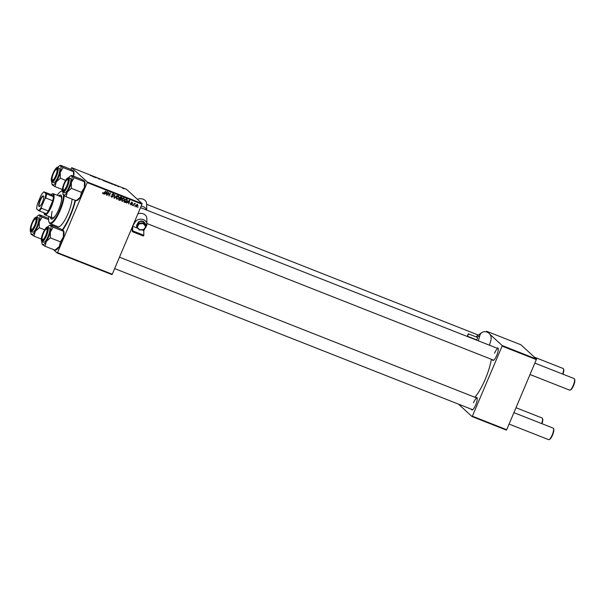 <?xml version="1.0" encoding="UTF-8"?>
<svg xmlns="http://www.w3.org/2000/svg" width="605" height="605" viewBox="0 0 605 605"><rect width="100%" height="100%" fill="white"/><g stroke="black" fill="none" stroke-linecap="round" stroke-linejoin="round"><path stroke-width="0.91" d="M496.985 348.185A6.716 1.747 111.5 0 1 498.149 348.351A6.716 1.747 111.5 0 1 496.713 355.453A6.716 1.747 111.5 0 1 493.408 360.391A6.716 1.747 111.5 0 1 492.44 359.718M146.894 223.502L493.529 360.149A6.201 1.611 -68.5 0 0 493.74 360.179M475.969 397.697A6.716 1.747 111.5 0 1 477.133 397.871A6.716 1.747 111.5 0 1 475.696 404.972A6.716 1.747 111.5 0 1 472.392 409.903A6.716 1.747 111.5 0 1 471.424 409.23M114.64 268.59L472.513 409.661A6.201 1.611 -68.5 0 0 472.717 409.691M75.527 200.474A28.934 7.532 111.5 0 1 70.354 215.773A28.934 7.532 111.5 0 1 62.761 230.097M474.864 397.258A28.934 7.532 -68.5 0 0 485.218 379.312A28.934 7.532 -68.5 0 0 491.389 359.302M111.948 274.602L57.188 253.019L57.49 252.64L112.25 274.224L111.948 274.602M53.391 249.547L57.188 253.019M122.649 201.102L121.915 201.057L122.339 201.442L121.832 199.574L122.898 198.281L124.07 198.16L124.569 200.081L122.006 201.246M127.572 202.403L126.43 203.008L129.341 200.285L129.757 200.452L128.789 203.938L128.729 202.857L127.322 202.176M102.744 193.509L103.153 193.88L102.956 192.602L103.342 193.502L105.777 190.999L104.34 193.267L102.895 193.729M102.888 192.715L103.342 193.502M112.046 196.927L111.297 196.875L111.721 197.26L111.191 195.74L111.91 196.882L112.802 196.587L112.122 194.477L113.407 193.955L113.914 195.362L113.233 194.341L112.469 194.591L113.158 196.685L111.305 197.011M111.086 196.05L111.91 196.882M113.596 195.188L112.81 193.955L112.046 194.205M117.204 195.506L114.375 198.259L113.944 198.085L114.852 194.576L114.413 197.722L117.204 195.506M117.249 198.977L116.515 198.932L116.939 199.317L116.432 197.442L117.499 196.156L118.671 196.035L119.17 197.948L116.606 199.113M138.099 207.054L137.479 207.364L138.099 207.054M87.233 182.581L87.324 182.014L71.685 167.698L126.445 189.282L142.084 203.598L141.986 204.172L87.233 182.581L57.49 252.64M141.986 204.172L112.25 274.224M121.212 199.748L119.843 200.414L118.542 199.9L120.493 196.799L121.756 197.359L121.885 198.289L121.091 198.916L121.212 199.748L120.924 199.484M105.346 193.638L104.196 194.243L107.108 191.52L107.524 191.687L106.563 195.173L106.495 194.092L105.088 193.411M108.446 193.555L106.896 195.309L108.855 192.216L108.945 195.528L110.594 192.897L108.983 196.133L108.877 192.814L108.166 193.305M131.073 202.72L131.603 204.059L130.506 204.445L130.93 204.83L130.491 203.651L131.073 204.535L131.671 204.339L131.187 202.819L132.185 202.41L132.646 203.446L132.041 202.705L131.55 202.902L132.019 204.445L130.604 204.634M130.846 203.741L131.073 204.535M132.291 203.356L131.678 202.373M127.103 199.453L127.262 201.049L125.454 202.531L123.942 202.025L125.893 198.932L127.163 199.506M136.254 206.57L135.77 206.517L136.201 206.91L135.8 205.632L137.524 204.52L137.887 205.836L135.936 206.751M134.975 205.821L134.363 206.131L134.975 205.821M133.977 204.861L133.055 205.617L134.476 203.363L134.522 203.968L135.301 203.643L133.697 204.603M135.195 204.142L134.794 203.756M132.699 204.929L132.079 205.239L132.699 204.929M110.511 183.421L108.257 182.279L110.632 183.398M114.201 184.85L116.009 185.667L114.201 184.85M90.395 175.571L90.969 175.737M99.742 179.201L97.73 178.172L99.795 179.193M98.887 178.921L99.424 179.057M97.73 178.172L98.426 178.392M98.524 178.422L98.025 178.346M102.268 179.867L99.923 178.936L102.268 179.867M105.111 181.296L102.858 180.146L105.232 181.273M87.324 182.014L142.084 203.598M107.735 182.347L105.565 181.16L107.055 182.135M91.968 176.085L93.775 176.902L91.968 176.085M94.35 176.887L96.195 177.855L94.259 177.091M118.172 186.521L118.799 186.726M118.104 186.499L118.489 186.582M117.257 185.947L117.801 186.121M112.621 184.321L110.965 183.292L113.15 184.457M124.116 188.813L123.443 188.601M122.422 188.087L123.133 188.223M71.685 167.698L70.838 169.347M62.285 189.494L61.627 191.051M506.393 430.094L472.051 416.558L472.361 416.18L506.703 429.716L506.393 430.094M458.477 404.132L472.051 416.558M489.808 334.217L502.195 345.553L536.537 359.09L506.703 429.716M536.438 359.657L502.097 346.12L472.361 416.18M536.537 359.09L520.89 344.774L486.556 331.238L488.069 332.621M486.556 331.238L486.163 331.82M502.097 346.12L502.195 345.553M477.232 398.249A6.201 1.611 -68.5 0 0 477.058 398.128A6.201 1.611 -68.5 0 0 473.518 402.733M498.248 348.737A6.201 1.611 -68.5 0 0 498.074 348.616A6.201 1.611 -68.5 0 0 494.535 353.222M105.928 181.349L107.138 181.878L105.799 181.644M106.011 181.545L107.418 182.158L105.943 181.697M107.017 182.12L107.418 182.158M103.183 180.305L104.816 181.031L103.054 180.479M104.098 180.978L104.816 181.031M92.3 176.055L92.988 176.441L92.3 176.055M114.534 184.82L115.222 185.206L114.534 184.82M111.328 183.481L112.863 184.192L111.207 183.769M108.582 182.438L110.216 183.156L108.454 182.612M109.497 183.103L110.216 183.156M123.201 188.253L122.724 188.276M123.367 188.571L123.821 188.578M119.503 198.379L119.109 199.673L120.085 200.036L119.419 200.021L119.843 200.414M119.419 200.021L118.648 199.718M121.333 196.973L121.461 197.903M120.69 198.531L121.091 198.916M120.667 198.531L120.788 199.363M120.456 199.219L119.54 198.311M121.113 197.782L120.38 196.988M120.607 197.298L120.002 198.266L121.537 198.168L120.335 197.048M120.766 197.139L121.537 198.168M120.062 198.523L120.486 198.909L119.767 198.621M120.879 199.605L120.486 198.909L120.879 199.605L120.085 200.036M118.247 195.642L118.746 197.563M118.073 196.028L118.724 196.549L117.234 196.126M116.266 198.077L117.128 198.939L118.845 197.782L118.497 196.413L117.657 196.512L116.757 197.593L117.128 198.939M113.99 197.903L114.375 198.259M111.002 195.967L111.486 196.496M112.984 193.57L113.528 194.901M113.173 194.802L112.81 193.955M112.084 194.583L112.469 194.939M112.046 194.545L112.734 196.3M102.737 192.579L102.918 193.116M103.311 193.494L102.744 193.502M105.157 193.343L106.495 194.092M106.556 192.519L105.693 193.328L106.616 193.691L107.115 191.951L106.299 192.284M130.423 203.356L130.65 204.15M131.761 202.025L132.223 203.061M131.867 202.97L131.618 202.32M131.618 203.56L132.041 203.946M127.39 202.108L128.729 202.857M128.789 201.284L127.927 202.093L128.842 202.456L129.349 200.716L128.532 201.049M125.401 202.1L124.479 202.017L124.902 202.403M124.479 202.017L124.048 201.851M126.679 199.068L126.838 200.663M125.031 202.146L125.454 202.531M125.734 199.181L124.509 201.798L126.929 200.898L126.899 199.847L125.779 199.113M126.899 199.847L126.006 199.423M123.647 197.774L124.146 199.695M123.473 198.16L124.123 198.682L122.633 198.251M121.665 200.202L122.528 201.064L124.244 199.907L123.896 198.546L123.057 198.644L122.157 199.718L122.528 201.064M137.101 204.135L137.464 205.45M137.123 205.314L136.957 204.429M137.002 204.46L137.509 204.891L137.025 204.46M135.732 205.345L135.906 206.222M137.38 204.815L136.155 205.73L136.329 206.607L137.547 205.7L137.38 204.815M135.777 206.139L136.329 206.607M55.728 175.752A5.679 1.482 -68.5 0 0 56.204 169.453A5.679 1.482 -68.5 0 0 53.406 173.62A5.679 1.482 -68.5 0 0 52.189 179.632A5.679 1.482 -68.5 0 0 55.728 175.752M56.204 169.453L56.817 169.158A6.201 1.611 111.5 0 1 57.309 169.105A6.201 1.611 111.5 0 1 57.475 169.226A6.201 1.611 -68.5 0 0 57.309 169.105A6.201 1.611 -68.5 0 0 56.484 169.37M562.65 374.071A6.201 1.611 -68.5 0 0 563.452 368.868L563.694 369.504A5.679 1.482 111.5 0 1 562.99 374.2M563.452 368.868A6.201 1.611 -68.5 0 0 563.126 368.498L534.472 357.2M52.34 179.882A6.201 1.611 -68.5 0 0 52.756 180.638A6.201 1.611 -68.5 0 0 52.968 180.668A6.201 1.611 111.5 0 1 52.756 180.638A6.201 1.611 111.5 0 1 52.438 180.267L52.189 179.632M574.5 378.987L574.75 379.622A5.679 1.482 111.5 0 1 573.532 385.627A5.679 1.482 111.5 0 1 570.734 389.802L570.122 390.096A6.201 1.611 -68.5 0 0 573.177 385.544A6.201 1.611 -68.5 0 0 574.5 378.987A6.201 1.611 -68.5 0 0 574.183 378.617L534.956 363.151M66.784 185.871A5.679 1.482 -68.5 0 0 67.261 179.572A5.679 1.482 -68.5 0 0 64.463 183.738A5.679 1.482 -68.5 0 0 63.245 189.751A5.679 1.482 -68.5 0 0 66.784 185.871M67.261 179.572L67.873 179.277A6.201 1.611 111.5 0 1 68.357 179.224A6.201 1.611 111.5 0 1 68.531 179.345A6.201 1.611 -68.5 0 0 68.357 179.224A6.201 1.611 -68.5 0 0 67.541 179.488M530.109 374.571L569.638 390.149A6.201 1.611 -68.5 0 0 570.122 390.096M63.396 190A6.201 1.611 -68.5 0 0 63.812 190.756A6.201 1.611 -68.5 0 0 64.017 190.787A6.201 1.611 111.5 0 1 63.812 190.756A6.201 1.611 111.5 0 1 63.495 190.386L63.245 189.751M32.39 223.139A5.679 1.482 -68.5 0 0 31.173 229.144A5.679 1.482 -68.5 0 0 34.712 225.264A5.679 1.482 -68.5 0 0 35.188 218.965A5.679 1.482 -68.5 0 0 32.39 223.139M31.324 229.393A6.201 1.611 -68.5 0 0 31.74 230.15A6.201 1.611 -68.5 0 0 31.952 230.18A6.201 1.611 111.5 0 1 31.74 230.15A6.201 1.611 111.5 0 1 31.422 229.779L31.173 229.144M541.634 423.583A6.201 1.611 -68.5 0 0 542.428 418.38A6.201 1.611 -68.5 0 0 542.11 418.01L516.035 407.732M35.188 218.965L35.801 218.67A6.201 1.611 111.5 0 1 36.285 218.617A6.201 1.611 111.5 0 1 36.459 218.738A6.201 1.611 -68.5 0 0 36.285 218.617A6.201 1.611 -68.5 0 0 35.468 218.881M542.428 418.38L542.677 419.015A5.679 1.482 111.5 0 1 541.967 423.712M43.439 233.258A5.679 1.482 -68.5 0 0 42.229 239.262A5.679 1.482 -68.5 0 0 45.768 235.383A5.679 1.482 -68.5 0 0 46.237 229.083A5.679 1.482 -68.5 0 0 43.439 233.258M42.38 239.512A6.201 1.611 -68.5 0 0 42.796 240.268A6.201 1.611 -68.5 0 0 43 240.298A6.201 1.611 111.5 0 1 42.796 240.268A6.201 1.611 111.5 0 1 42.471 239.898L42.229 239.262M553.484 428.499L553.734 429.134A5.679 1.482 111.5 0 1 552.516 435.139A5.679 1.482 111.5 0 1 549.718 439.313L549.106 439.608A6.201 1.611 -68.5 0 0 552.161 435.055A6.201 1.611 -68.5 0 0 553.484 428.499A6.201 1.611 -68.5 0 0 553.167 428.128L513.94 412.663M509.092 424.082L548.614 439.661A6.201 1.611 -68.5 0 0 549.106 439.608M46.237 229.083L46.85 228.788A6.201 1.611 111.5 0 1 47.341 228.735A6.201 1.611 111.5 0 1 47.515 228.856A6.201 1.611 -68.5 0 0 47.341 228.735A6.201 1.611 -68.5 0 0 46.517 229.008M60.681 165.339L60.47 165.891A10.398 2.707 111.5 0 1 60.992 168.145A10.398 2.707 111.5 0 1 60.288 172.342L63.139 167.585L60.47 165.891L60.681 165.339L70.793 169.317L73.462 171.011L73.243 171.57L63.139 167.585M57.52 169.99A6.716 1.747 111.5 0 1 55.743 176.403A6.716 1.747 111.5 0 1 52.635 180.88A6.716 1.747 111.5 0 1 51.622 179.39A6.716 1.747 111.5 0 1 54.17 171.404A6.716 1.747 111.5 0 1 57.377 168.84A6.716 1.747 111.5 0 1 57.52 169.99M59.827 169.997A7.752 2.019 -68.5 0 0 59.267 168.213L57.687 167.585A7.752 2.019 111.5 0 1 58.246 169.377A7.752 2.019 111.5 0 1 55.758 177.711A7.752 2.019 111.5 0 1 52.007 182.007L53.58 182.627A7.752 2.019 -68.5 0 0 57.339 178.331A7.752 2.019 -68.5 0 0 59.827 169.997M73.462 171.011L73.53 176.161M60.326 178.233L60.288 172.342A10.398 2.707 111.5 0 1 56.242 181.871L60.326 178.233L65.642 180.335M55.055 186.643L56.242 181.871A10.398 2.707 111.5 0 1 52.378 184.948L55.055 186.643L62.36 189.524M52.378 184.948L52.597 184.389L52.378 184.948A10.398 2.707 111.5 0 1 52.075 184.464A10.398 2.707 111.5 0 1 51.901 181.961M73.704 171.351A10.398 2.707 111.5 0 1 73.765 171.495A10.398 2.707 111.5 0 1 73.591 176.184M60.47 165.891A10.398 2.707 -68.5 0 0 59.419 165.838A10.398 2.707 -68.5 0 0 57.581 167.555M81.841 179.435L84.519 181.129L84.299 181.689L74.196 177.704L71.519 176.01L71.738 175.458L81.841 179.435M68.637 177.673A10.398 2.707 111.5 0 1 70.475 175.957A10.398 2.707 111.5 0 1 71.519 176.01A10.398 2.707 111.5 0 1 71.345 182.46A10.398 2.707 -68.5 0 1 67.299 191.989A10.398 2.707 111.5 0 1 65.037 194.765A10.398 2.707 111.5 0 1 63.434 195.067L66.104 196.761L67.299 191.989L71.382 188.352L71.345 182.46L74.196 177.704M64.047 190.764A6.716 1.747 111.5 0 1 63.691 190.999A6.716 1.747 111.5 0 1 63.253 186.34A6.716 1.747 111.5 0 1 67.2 178.846A6.716 1.747 111.5 0 1 68.433 178.959A6.716 1.747 111.5 0 1 67.427 184.971A6.716 1.747 111.5 0 1 64.047 190.764M65.658 192.413A7.752 2.019 -68.5 0 0 69.908 184.744A7.752 2.019 -68.5 0 0 70.324 178.331L68.743 177.704A7.752 2.019 111.5 0 1 68.335 184.117A7.752 2.019 111.5 0 1 64.085 191.793A7.752 2.019 111.5 0 1 63.056 192.125L64.637 192.745A7.752 2.019 -68.5 0 0 65.658 192.413M84.519 181.129L84.337 187.58L81.486 192.337L80.291 197.109L76.207 200.739L66.104 196.761M81.486 192.337L71.382 188.352M76.207 200.739L76.427 200.187M63.434 195.067L63.654 194.507L63.434 195.067A10.398 2.707 111.5 0 1 63.124 194.583A10.398 2.707 111.5 0 1 62.958 192.08M71.519 176.01L71.738 175.458M84.76 181.47A10.398 2.707 111.5 0 1 84.821 181.613A10.398 2.707 111.5 0 1 84.337 187.58A10.398 2.707 111.5 0 1 80.291 197.109A10.398 2.707 111.5 0 1 77.478 200.24L76.57 200.679M36.565 217.066A10.398 2.707 111.5 0 1 37.843 215.705A10.398 2.707 111.5 0 1 38.402 215.35A10.398 2.707 111.5 0 1 39.454 215.403L39.665 214.851L48.627 218.382M35.128 218.246A6.716 1.747 111.5 0 1 36.36 218.36A6.716 1.747 111.5 0 1 35.355 224.364A6.716 1.747 111.5 0 1 31.974 230.157A6.716 1.747 111.5 0 1 31.619 230.392A6.716 1.747 111.5 0 1 31.18 225.733A6.716 1.747 111.5 0 1 35.128 218.246M30.984 231.518L32.564 232.138A7.752 2.019 -68.5 0 0 33.593 231.806A7.752 2.019 -68.5 0 0 37.843 224.137A7.752 2.019 -68.5 0 0 38.251 217.724L36.671 217.104A7.752 2.019 111.5 0 1 36.262 223.517A7.752 2.019 111.5 0 1 32.012 231.186A7.752 2.019 111.5 0 1 30.984 231.518C28.783 233.054 31.679 220.122 35.377 217.467L36.671 217.104M48.597 219.653L42.123 217.097L39.454 215.403L39.665 214.851M52.59 224.568L52.514 225.673M44.626 229.847L39.31 227.752L39.272 221.853L42.123 217.097M41.344 239.035L34.039 236.154L35.226 231.382L39.31 227.752M39.454 215.403A10.398 2.707 111.5 0 1 39.272 221.853A10.398 2.707 111.5 0 1 35.226 231.382A10.398 2.707 111.5 0 1 31.362 234.46L31.581 233.908L31.362 234.46L34.039 236.154M52.771 224.637A10.398 2.707 111.5 0 1 52.574 225.695M31.362 234.46A10.398 2.707 111.5 0 1 31.059 233.984A10.398 2.707 111.5 0 1 30.885 231.473M63.744 230.981A10.398 2.707 111.5 0 1 63.805 231.125A10.398 2.707 111.5 0 1 64.017 232.895A10.398 2.707 111.5 0 1 63.321 237.092L60.462 241.849L50.359 237.871L50.328 231.972L53.179 227.215L50.502 225.521L50.722 224.969L60.825 228.955L63.495 230.649L63.321 237.092A10.398 2.707 111.5 0 1 59.275 246.621L55.41 249.699M55.191 250.251L45.088 246.273L42.418 244.579L42.637 244.027L42.418 244.579A10.398 2.707 111.5 0 1 42.108 244.095A10.398 2.707 111.5 0 1 41.896 242.325A10.398 2.707 111.5 0 1 41.942 241.592M41.654 239.02A6.716 1.747 111.5 0 1 44.203 231.034A6.716 1.747 111.5 0 1 47.417 228.478A6.716 1.747 111.5 0 1 47.553 229.62A6.716 1.747 111.5 0 1 45.776 236.041A6.716 1.747 111.5 0 1 42.668 240.51A6.716 1.747 111.5 0 1 41.654 239.02M42.04 241.637L43.62 242.257A7.752 2.019 -68.5 0 0 47.379 237.962A7.752 2.019 -68.5 0 0 49.867 229.628A7.752 2.019 -68.5 0 0 49.3 227.843L47.727 227.223A7.752 2.019 111.5 0 1 48.287 229.008A7.752 2.019 111.5 0 1 45.798 237.341A7.752 2.019 111.5 0 1 42.04 241.637C41.632 241.735 41.39 241.07 41.306 239.625C41.231 234.332 47.243 224.924 47.727 227.223M47.621 227.185A10.398 2.707 111.5 0 1 49.451 225.468A10.398 2.707 111.5 0 1 50.502 225.521L50.722 224.969M63.495 230.649L63.283 231.201L53.179 227.215M60.462 241.849L59.275 246.621A10.398 2.707 111.5 0 1 56.462 249.752L55.554 250.19M45.088 246.273L46.282 241.501L50.359 237.871M50.502 225.521A10.398 2.707 111.5 0 1 50.328 231.972A10.398 2.707 111.5 0 1 46.282 241.501A10.398 2.707 -68.5 0 1 42.418 244.579M50.427 217.051A12.917 3.358 -68.5 0 0 51.349 219.078A12.917 3.358 -68.5 0 0 58.723 209.481A12.917 3.358 -68.5 0 0 60.818 195.052A12.917 3.358 -68.5 0 0 58.768 195.907M50.896 217.233A12.917 3.358 -68.5 0 0 51.591 219.139M48.839 216.424A17.046 4.439 -68.5 0 0 48.952 221.899A17.046 4.439 -68.5 0 0 59.57 210.253A17.046 4.439 -68.5 0 0 63.57 195.181M62.413 191.24A17.046 4.439 -68.5 0 0 60.992 191.354A17.046 4.439 -68.5 0 0 57.172 195.279M60.992 191.354L61.604 191.059A17.568 4.568 111.5 0 1 62.345 190.832M64.228 195.649A17.568 4.568 111.5 0 1 60.137 210.532A17.568 4.568 111.5 0 1 50.109 223.585A17.568 4.568 111.5 0 1 49.194 222.534L48.952 221.899M50.109 223.585L57.997 226.701A17.568 4.568 -68.5 0 0 68.032 213.648A17.568 4.568 -68.5 0 0 72.086 199.113M62.315 229.817A27.384 7.124 -68.5 0 0 70.036 215.486A27.384 7.124 -68.5 0 0 75.103 200.3M56.083 214.715A11.366 2.957 111.5 0 1 52.378 217.823A11.366 2.957 111.5 0 1 52.136 211.342M43.938 212.816A10.852 2.821 -68.5 0 0 44.12 213.58A10.852 2.821 -68.5 0 0 44.437 214.079A10.852 2.821 -68.5 0 0 46.184 213.701A10.852 2.821 -68.5 0 0 48.385 211.001A10.852 2.821 -68.5 0 0 52.733 200.762A10.852 2.821 -68.5 0 0 53.422 196.663A10.852 2.821 -68.5 0 0 52.877 194.197A10.852 2.821 -68.5 0 0 51.78 194.137L52.393 193.842A11.366 2.957 111.5 0 1 53.293 193.744L60.712 196.67A11.366 2.957 111.5 0 1 61.302 201.465M52.907 224.697A27.384 7.124 -68.5 0 0 52.748 225.771M61.037 195.173A12.917 3.358 -68.5 0 0 59.229 196.088M39 206.464A5.732 1.49 111.5 0 1 40.059 200.134A5.732 1.49 111.5 0 1 43.462 195.959A5.732 1.49 111.5 0 1 43.636 196.224A5.732 1.49 111.5 0 1 42.622 201.76A5.732 1.49 111.5 0 1 39.582 206.494A5.732 1.49 111.5 0 1 39 206.464M43.696 196.436A5.422 1.414 -68.5 0 0 43.62 196.353A5.422 1.414 -68.5 0 0 43.499 196.277A5.422 1.414 -68.5 0 0 40.301 200.55A5.422 1.414 -68.5 0 0 39.401 206.29A5.422 1.414 -68.5 0 0 39.522 206.365A5.422 1.414 -68.5 0 0 39.779 206.381M53.293 193.744A11.366 2.957 111.5 0 1 53.542 193.91A11.366 2.957 111.5 0 1 51.667 205.927A11.366 2.957 111.5 0 1 44.951 214.896A11.366 2.957 111.5 0 1 44.702 214.737A11.366 2.957 111.5 0 1 44.369 214.208L44.12 213.58M45.768 193.532L53.422 196.663L51.13 194.568L43.931 191.845A10.33 2.692 -68.5 0 0 41.079 195.339L37.578 203.598A10.33 2.692 -68.5 0 0 36.693 208.891L38.538 210.578A10.33 2.692 -68.5 0 0 41.382 207.076L44.883 198.826A10.33 2.692 -68.5 0 0 45.768 193.532L43.931 191.845M51.78 194.137A10.852 2.821 -68.5 0 0 51.13 194.568M41.382 207.076L41.427 208.256L48.385 211.001L52.733 200.762L45.776 198.016L44.883 198.826M46.184 213.701L38.538 210.578M46.456 193.918A10.852 2.821 111.5 0 1 45.776 198.016M41.427 208.256A10.852 2.821 111.5 0 1 39.227 210.963M142.954 221.422A2.586 2.102 179.2 0 0 139.543 221.627M137.985 228.319L132.639 226.217L135.134 222.043A6.201 5.052 -0.8 0 1 142.062 219.297A6.201 5.052 -0.8 0 1 146.902 224.152A6.201 5.052 -0.8 0 1 146.266 226.429L143.771 230.603L141.827 229.84M137.857 213.898A6.201 5.052 -0.8 0 1 146.818 218.322L146.902 224.152M132.185 227.268L132.245 231.632L143.385 236.018L143.839 235.262L143.771 230.603M143.839 235.262L132.699 230.868L132.245 231.632M132.699 230.868L132.639 226.217M141.131 206.199A6.201 5.052 -0.8 0 1 146.561 210.048M137.426 199.34A6.201 5.052 -0.8 0 1 146.622 203.666L146.705 210.109M143.264 223.623L139.097 223.873L138.764 223.177L143.521 222.882L146.191 226.104L145.593 226.436L143.264 223.623L143.506 221.392L138.742 221.68L136.647 225.181L136.669 226.678L139.596 229.756L143.763 229.499L146.191 226.104L146.168 224.606L143.506 221.392M139.097 223.873L137.267 226.943L136.669 226.678L138.764 223.177L138.742 221.68M146.077 226.278L143.763 229.499M136.828 226.875L139.596 229.756M468.255 334.686L468.262 333.801L467.317 336.198L468.255 334.686M467.317 336.198L476.596 339.859L477.534 338.346L477.549 337.454L468.262 333.801M489.475 345.221L490.988 339.874A6.201 5.589 55.6 0 0 488.681 333.068A6.201 5.589 55.6 0 0 481.92 332.561A6.201 5.589 55.6 0 0 479.848 335.48L478.336 340.834M481.92 332.561L477.3 335.722A6.201 5.589 55.6 0 0 476.09 336.887M112.485 195.12L112.908 195.506M131.262 203.046L131.686 203.431M126.074 199.234L126.498 199.62M57.838 169.483A7.441 1.936 -68.5 0 0 54.7 170.073A7.441 1.936 -68.5 0 0 51.304 179.897A7.441 1.936 -68.5 0 0 54.442 179.299A7.441 1.936 -68.5 0 0 57.838 169.483M63.88 191.407A7.441 1.936 -68.5 0 0 68.388 182.604A7.441 1.936 -68.5 0 0 67.367 178.203A7.441 1.936 -68.5 0 0 62.86 187.005A7.441 1.936 -68.5 0 0 63.88 191.407M35.294 217.603A7.441 1.936 -68.5 0 0 30.787 226.406A7.441 1.936 -68.5 0 0 31.808 230.8A7.441 1.936 -68.5 0 0 36.315 221.997A7.441 1.936 -68.5 0 0 35.294 217.603M41.337 239.527A7.441 1.936 -68.5 0 0 44.475 238.93A7.441 1.936 -68.5 0 0 47.871 229.113A7.441 1.936 -68.5 0 0 44.732 229.703A7.441 1.936 -68.5 0 0 41.337 239.527M135.112 220.379L135.134 222.043M479.848 335.48L477.179 337.31M121.484 197.684L121.061 197.298M120.811 199.09L120.387 198.705M111.615 196.708L111.191 196.323M113.468 194.485L113.044 194.092M103.221 193.434L102.797 193.048M130.899 204.437L130.483 204.051M132.208 202.804L131.784 202.418M135.119 204.036L134.703 203.651M146.629 204.316L478.283 335.049M498.074 348.616L140.504 207.659M119.487 257.178L477.058 398.128M57.687 167.585C57.203 165.294 51.191 174.701 51.266 179.995C51.357 181.439 51.599 182.113 52.007 182.007M59.419 165.838L60.311 165.407M68.743 177.704L67.45 178.074C64.803 179.957 60.666 190.84 63.056 192.125M70.475 175.957L71.367 175.526M38.402 215.35L39.295 214.919M49.451 225.468L50.351 225.037M44.951 214.896L52.378 217.823M146.16 226.194L144.073 229.681M144.035 229.703L139.384 229.983M139.347 229.976L136.707 226.784"/></g></svg>
